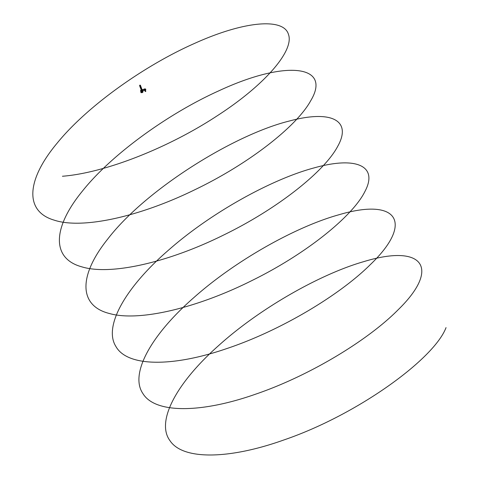 <?xml version="1.0" encoding="UTF-8"?>
<svg xmlns="http://www.w3.org/2000/svg" width="479" height="479" viewBox="0 0 479 479"><rect width="100%" height="100%" fill="white"/><g stroke="black" fill="none" stroke-linecap="round" stroke-linejoin="round"><path stroke-width="0.36" stroke-dasharray="2.4 1.8" d="M141.161 90.148L141.556 91.214L142.425 91.429L141.76 91.585L142.359 91.525L140.413 85.448L139.706 85.478L140.287 85.639L141.371 88.579L140.413 85.448L141.497 88.387M142.55 91.244L142.497 90.651L141.898 90.711M141.479 89.579L142.083 89.519L142.497 90.651M141.024 88.789L141.622 88.729L142.083 89.519M140.856 88.609L141.622 88.729M140.928 88.705L141.479 88.651L142.155 91.154L141.556 91.214M141.083 88.956L141.497 88.914M141.173 89.765L141.065 89.447M141.275 90.07L141.736 90.022M139.814 85.513L140.772 88.639L139.814 85.513M141.67 90.112L141.071 90.178L141.491 91.309L142.089 91.249M141.688 91.387L142.287 91.327M141.095 89.777L141.694 89.717M140.796 88.705L141.395 88.645M141.293 90.106L142.012 90.681L142.018 89.998L141.736 89.304L141.191 89.256M141.425 90.513L141.377 90.082L142.095 90.369L141.802 89.208L141.215 89.04M141.76 89.651L141.149 89.136M141.91 90.094L141.802 89.22M141.67 89.393L141.125 89.184M142.125 90.034L141.868 89.549M141.958 90.094L141.808 89.645M141.467 90.058L142.077 90.585L142.149 89.812M141.556 90.321L142.137 90.495L142.035 89.908M142.155 89.351L142.245 89.89M140.916 90.417L140.808 90.95L140.916 90.417M140.742 88.675L139.658 85.735L140.263 85.675L141.521 88.447M141.347 88.615L140.784 88.675M141.371 88.579L140.772 88.639M144.305 89.196L144.059 89.567L144.802 89.13M144.107 89.256L144.029 89.591L144.496 89.561L144.796 89.088L144.287 89.142L144.796 89.046M144.55 89.537L144.101 89.669L144.49 89.435M144.508 89.196L144.209 89.345L144.526 89.166L144.88 90.345M144.101 89.669L144.496 89.561M144.73 89.854L145.173 89.801L144.748 89.944M145.101 90.501L144.796 90.483M144.089 89.262L144.514 89.232L144.089 89.124L144.365 88.896M144.67 90.148L144.987 89.968L144.898 90.345M144.778 90.226L145.023 90.052L144.862 90.369M144.017 89.136L144.478 88.95M144.538 89.046L144.119 89.316M144.263 88.932L144.275 89.256M144.999 90.016L144.7 90.172M144.748 90.22L145.029 90.052L144.909 90.465M145.047 90.13L144.927 90.459M140.539 90.651L145.221 89.142L140.682 90.519L140.946 91.309L142.562 90.818M145.634 89.908L145.299 89.298M140.766 91.369L142.55 90.896M144.556 90.07L145.239 89.866L144.7 90.315M145.664 89.735L145.359 89.202M144.43 90.256L145.221 90.016M140.736 90.363L145.55 88.92M145.826 89.627L145.49 89.016M141.868 90.884L142.586 90.669M141.64 90.004L142.287 89.807M141.886 90.806L142.574 90.597M144.73 89.944L145.209 89.801M140.604 90.549L142.281 91.16L142.742 92.04L141.089 92.225M140.628 90.501L142.347 91.064L142.826 92.04M140.94 92.609L142.742 92.04M140.67 90.459L142.347 91.064L142.808 91.944L141.155 92.13L142.85 92.016M140.724 90.369L142.634 91.226M142.736 91.489L142.874 91.854L141.221 92.04M144.915 90.184L144.52 90.369M144.844 90.166L144.472 90.363M144.856 90.112L144.484 90.309M141.88 91.106L142.479 91.046M141.862 90.932L142.461 90.866M141.365 89.585L141.964 89.519M141.287 89.501L141.886 89.435M140.898 88.681L141.503 88.615M141.155 89.687L141.76 89.621M141.209 89.86L141.772 89.801M141.67 91.208L142.269 91.148M141.568 91.393L142.173 91.333M141.054 89.998L141.658 89.938M140.832 89.07L141.431 89.01M140.808 88.968L141.413 88.908M142.113 90.082L141.964 89.633M140.263 85.675L140.347 85.633A0.413 0.323 34.3 0 0 139.73 85.358M140.467 85.412A0.413 0.323 -145.7 0 1 140.479 85.442L141.437 88.573M141.467 89.076L141.209 89.447L141.467 89.076M142.221 91.118L141.964 91.489L142.221 91.118M141.101 90.549L140.85 90.92L141.101 90.549"/><path stroke-width="0.72" d="M141.071 90.178L140.898 88.453L141.94 91.016L142.544 90.95L142.598 91.375L141.952 91.309L142.209 91.549M141.125 89.184L141.952 91.309M140.922 88.519L141.521 88.453L140.898 88.453M141.521 88.453L142.544 90.95M141.347 89.405L141.946 89.345M141.089 89.226L141.467 90.058M141.149 89.136L141.293 90.106M142.179 89.363L142.269 89.753M144.107 89.256L142.311 89.753M141.521 88.447L140.832 88.459L139.748 85.519A0.413 0.323 -145.7 0 1 140.467 85.412L141.55 88.352M139.634 85.735L140.832 88.459M144.377 89.262L144.724 88.992M144.395 89.208L144.82 89.082M145.664 91.465L145.365 91.537L145.664 91.465M145.335 90.621L144.927 90.998M144.694 90.172L144.957 90.507M144.395 88.89L144.017 89.136M144.538 89.046L144.053 89.076M145.203 90.262L144.766 90.399M144.706 90.16L145.011 89.998M140.766 91.369L140.539 90.651M142.55 90.896L144.778 89.914M145.209 89.783L145.137 90.106L145.586 89.98M142.562 90.818L144.43 90.256M145.221 90.016L145.652 89.884M141.868 90.884L140.94 91.064L140.736 90.363M145.826 89.627L145.55 88.92L144.796 89.046M142.586 90.669L144.556 90.07M145.257 89.896L145.778 89.699M141.077 91.124L140.76 90.315L141.64 90.004M141.137 91.028L141.886 90.806M142.574 90.597L144.73 89.944M145.209 89.801L145.844 89.609M142.826 92.04L140.958 92.657L140.604 90.549M141.149 92.381L140.67 90.459M140.958 92.657L142.299 92.627L142.802 92.19M141.239 92.219L142.928 92.004L141.239 92.219L140.724 90.369M143.083 91.621L141.718 91.603L141.221 92.04L140.76 90.315M142.928 92.004L142.987 91.621L141.778 91.752L141.275 92.19M144.466 90.309L144.742 89.812M144.742 89.926L145.209 89.866M62.432 176.254C105.913 172.841 169.602 147.137 217.185 115.81C265.474 84.651 294.531 50.247 288.43 34.314C283.64 17.663 244.182 20.831 193.989 43.667C144.131 65.785 87.16 106.194 57.199 143.077C26.183 180.134 24.423 211.269 53.923 220.059C82.286 229.692 139.988 216.538 194.42 189.941C249.05 163.806 296.705 126.282 310.62 100.889C332.073 65.491 286.849 59.031 218.466 90.992C168.38 113.589 111.757 154.244 82.508 190.995C52.193 227.938 51.463 258.588 81.711 266.809C110.835 275.88 168.973 262.115 223.262 235.213C277.76 208.766 324.72 171.26 337.773 146.209C352.119 120.654 331.719 109.535 289.412 121.007C233.794 134.725 145.634 189.624 107.847 238.907C78.245 275.724 78.544 305.889 109.535 313.535C139.413 322.038 197.965 307.668 252.092 280.472C306.458 253.72 352.706 216.245 364.896 191.54C378.38 166.321 357.023 155.831 314.218 167.86C272.162 179.062 211.754 212.173 169.117 249.625C125.749 286.957 103.284 326.205 115.762 346.227C126.941 366.986 172.35 367.297 226.531 348.658C280.454 330.702 339.479 295.292 370.225 264.719C414.048 222.873 398.079 197.168 339.006 214.736C296.447 226.495 236.039 260.049 193.899 297.567C151.017 334.977 129.504 373.931 142.844 393.445C154.891 413.712 201.018 413.353 255.355 394.265C309.458 375.853 368.082 340.234 398.079 309.823C440.919 268.168 423.472 243.32 363.771 261.636C320.726 273.946 260.331 307.931 218.705 345.509C176.314 382.99 155.753 421.634 169.955 440.644C182.87 460.409 229.71 459.379 284.191 439.854C357.34 414.802 434.088 359.178 446.039 327.618M141.982 90.794L142.58 90.735M141.964 90.615L142.562 90.555M141.544 89.483L142.143 89.423M141.467 89.399L142.065 89.339M141.083 88.699L141.688 88.633M141.042 88.627L141.646 88.567M141.527 88.352L140.437 85.412L139.646 85.436A0.413 0.323 34.3 0 0 139.623 85.705L140.7 88.663M140.437 85.412L139.646 85.436A0.413 0.323 34.3 0 1 139.73 85.358M139.838 85.478L140.922 88.417M144.335 89.136L144.76 89.01M141.568 88.364L140.479 85.424M145.832 91.273L145.646 90.657M145.365 91.537L144.933 91.07"/></g></svg>
